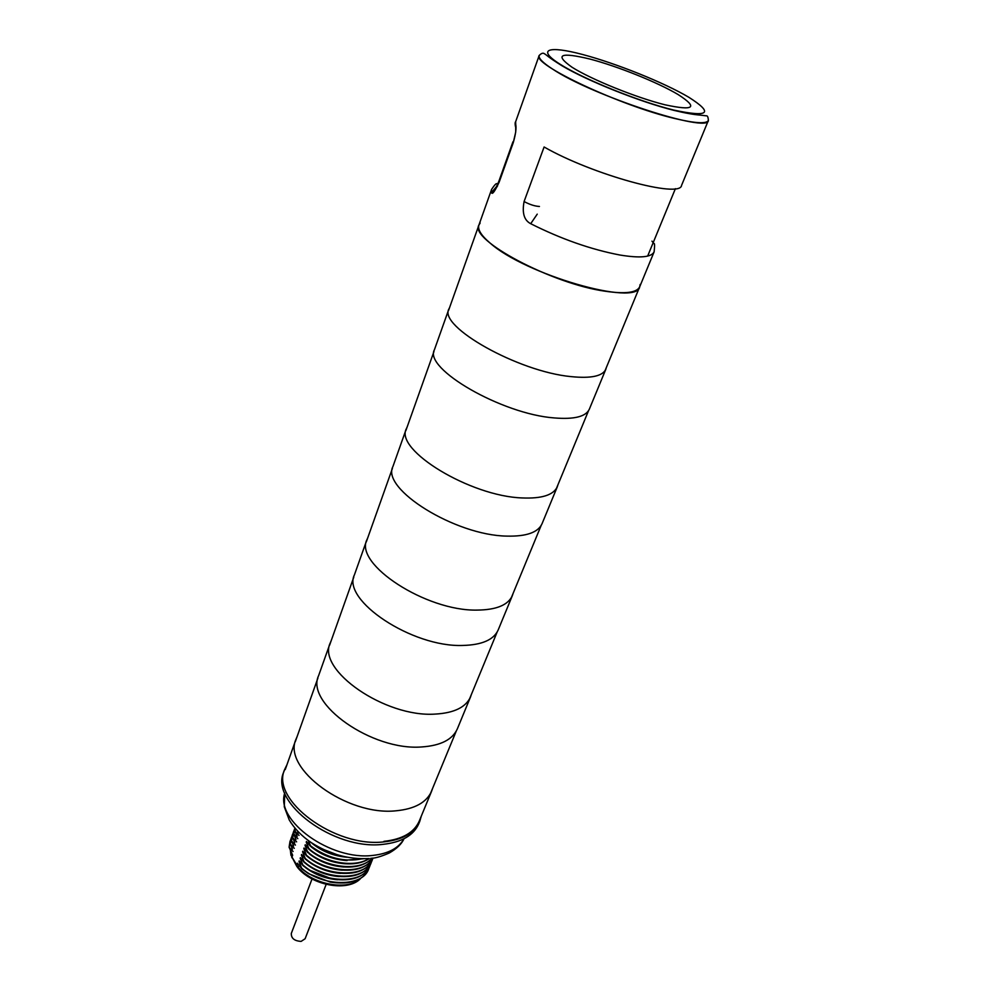 <?xml version="1.0" encoding="UTF-8"?>
<svg xmlns="http://www.w3.org/2000/svg" width="991" height="991" viewBox="0 0 991 991"><rect width="100%" height="100%" fill="white"/><g stroke="black" fill="none" stroke-linecap="round" stroke-linejoin="round"><path stroke-width="1.49" d="M421.262 816.212L419.763 821.366C414.634 832.948 402.755 839.773 384.149 841.842C334.847 848.098 270.32 799.737 284.652 769.499L283.773 771.977C269.416 802.276 333.868 850.65 383.145 844.332C401.739 842.251 413.619 835.401 418.759 823.794L419.763 821.366M286.981 764.668L284.652 769.499M297.461 831.003L298.365 833.01M295.107 828.352L294.971 831.152L297.176 836.255M293.794 834.385L294.822 828.018L293.794 834.385L295.987 839.488M293.633 831.251L292.605 837.593L294.798 842.709M292.456 834.459L291.428 840.802L293.621 845.93M291.218 837.853L290.252 844.01L292.444 849.138M302.713 865.279L299.195 860.894L303.135 865.738L309.043 870.011L332.295 879.042C351.619 881.73 364.106 877.444 369.767 866.221L369.767 866.221M337.535 879.773C325.543 878.695 314.828 874.607 305.389 867.497M303.964 862.096L300.397 857.686L304.336 862.504L309.601 866.369C317.145 871.2 325.382 874.396 334.339 875.97C353.304 878.385 365.53 874.087 371.043 863.05L371.117 862.864M339.145 876.589C326.881 875.561 315.931 871.386 306.318 864.065M310.282 846.116L306.442 841.495L312.945 848.222C322.186 854.799 332.555 858.813 344.038 860.287L363.536 858.763M347.135 860.56C333.546 859.717 321.542 855.146 311.124 846.834M305.228 858.912L301.598 854.465L305.55 859.284L310.195 862.727C318.111 867.918 326.819 871.3 336.321 872.873C354.927 875.053 366.918 870.73 372.306 859.903L372.381 859.692M340.743 873.405C328.207 872.414 317.046 868.153 307.26 860.634M306.479 855.728L302.8 851.232L306.764 856.038L310.84 859.098C319.114 864.648 328.269 868.203 338.29 869.751C355.633 871.684 367.19 867.782 372.975 858.057L372.306 859.903M342.353 870.209C329.545 869.256 318.161 864.908 308.213 857.19M307.743 852.533L304.014 847.999L311.521 855.468C320.143 861.377 329.706 865.081 340.235 866.617C354.803 868.24 365.406 865.428 372.046 858.181M343.951 867.001C330.883 866.084 319.288 861.662 309.18 853.747M309.006 849.324L305.228 844.753L312.227 851.851C321.171 858.095 331.143 861.959 342.168 863.458C353.391 864.722 362.433 863.099 369.284 858.602M345.537 863.78C332.22 862.901 320.415 858.404 310.146 850.29M347.135 857.24C333.831 856.113 322.149 851.492 312.103 843.366M311.694 842.907L313.713 844.605C323.239 851.504 333.979 855.667 345.909 857.091L346.776 857.178M308.251 840.517L310.592 845.868C327.228 858.156 344.472 862.455 362.334 858.763M314.816 844.877C322.831 850.489 331.824 854.217 341.784 856.075M306.219 842.09L309.204 849.547M305.005 845.335L307.99 852.793M303.791 848.581L306.764 856.038M302.589 851.814L305.55 859.284M301.375 855.047L304.336 862.504M300.174 858.268L303.135 865.738M298.985 861.476L301.921 868.946L308.56 873.678L330.189 882.089C349.897 885.062 362.669 880.826 368.503 869.38L368.503 869.38M298.217 868.302L296.805 866.394L297.362 863.211L301.921 868.946M290.053 841.025L289.087 847.194L292.655 855.233L291.973 857.066L291.044 854.787L291.651 853.152M289.087 847.194L293.076 851.504M290.252 844.01L294.265 848.308M291.428 840.802L295.442 845.1M292.605 837.593L296.631 841.879M293.943 833.976L297.833 838.659M294.971 831.152L299.022 835.425M305.711 858.875C326.807 877.369 366.707 877.617 372.467 859.507M306.925 855.629C327.203 873.319 365.357 874.632 372.926 858.057M295.194 828.451L295.132 830.743M308.139 852.384C326.72 868.438 361.108 871.547 371.836 858.206M309.365 849.126C325.89 863.235 355.459 867.918 368.925 858.54M290.772 839.253L289.236 846.797M302.082 868.537C323.066 887.056 362.855 887.18 368.664 868.983L369.16 867.571M291.936 836.07L290.4 843.601M303.283 865.329C324.317 883.848 364.143 883.997 369.928 865.824L370.423 864.412M293.113 832.874L291.577 840.393M304.497 862.096C325.556 880.615 365.444 880.813 371.204 862.653L371.687 861.253M294.29 829.678L292.766 837.184M337.981 855.035L322.893 849.25M326.175 884.344L305.117 938.75L301.128 941.388C294.438 940.979 291.168 938.341 291.304 933.448L312.054 878.93M480.14 223.037L478.926 225.031C477.451 229.416 481.093 235.35 489.851 242.845C524.957 274.643 637.263 306.851 639.715 286.758L640.136 284.454M432.472 788.7L431.618 791.152C426.613 802.413 414.833 808.953 396.239 810.774C347.036 816.361 282.014 768.459 296.049 739.125L297.065 736.722M383.926 841.359C402.396 839.315 414.176 832.539 419.267 821.043L431.618 791.152M471.344 694.542L470.564 696.834C465.894 707.277 454.101 713.024 435.173 714.09C385.041 717.633 316.81 670.052 330.226 642.961L331.18 640.743M330.226 642.961L318.631 675.602C304.993 703.474 372.12 751.178 421.943 746.929C440.76 745.604 452.565 739.571 457.346 728.856L470.564 696.834M513.053 593.535L512.359 595.616C508.086 605.08 496.318 609.911 477.043 610.097C426.006 611.249 354.245 564.201 366.893 539.785L367.772 537.766M366.893 539.785L354.431 574.83C341.511 600.187 412.07 647.433 462.809 645.451C481.96 644.955 493.753 639.802 498.163 630.003L512.359 595.616M557.908 484.884L557.326 486.73C553.523 495.029 541.817 498.77 522.207 497.94C470.254 496.318 394.604 450.025 406.335 428.769L407.14 427.01M406.335 428.769L392.931 466.513C380.866 488.885 455.191 535.45 506.835 536.106C526.332 536.577 538.063 532.464 542.04 523.744L557.326 486.73M606.294 367.686L605.835 369.247C602.59 376.184 590.995 378.636 571.064 376.617C518.231 371.736 438.27 326.51 448.898 309.006L449.604 307.532M448.898 309.006L434.417 349.761C423.392 368.59 501.88 414.201 554.415 417.942C574.247 419.552 585.879 416.641 589.323 409.221L605.835 369.247M605.055 370.671L639.715 286.758C636.879 292.679 625.42 294.166 605.303 291.243C552.024 283.946 469.152 239.711 478.913 225.056L491.573 189.442L491.474 192.576C492.217 194.992 494.782 191.511 499.154 182.158L498.882 181.229C495.413 189.677 494.224 189.442 494.608 188.897L497.358 186.457M537.233 214.143L530.705 223.706C524.128 220.324 521.923 212.941 524.09 201.545L544.096 146.99C592.655 174.825 680.557 198.745 681.56 185.379L708.392 120.407C709.147 133.773 592.098 95.669 552.544 69.048C542.758 62.718 538.311 58.184 539.191 55.459L515.654 121.695L515.716 124.346C516.522 128.012 515.704 134.119 513.264 142.642L499.154 182.158M539.438 206.462C534.929 206.239 529.813 204.604 524.09 201.545M496.38 186.766L491.474 192.576M515.654 132.36L513.264 142.642M515.716 131.815L515.716 124.346M664.986 104.786C636.333 97.688 591.305 79.478 572.03 67.239C554.18 54.629 560.212 51.904 590.091 59.088C617.851 66.372 657.826 82.451 678.067 94.517C698.506 107.66 694.146 111.079 664.986 104.786M674.846 118.524C695.261 123.367 706.434 124.011 708.379 120.444C708.169 117.025 707.45 115.489 706.236 115.823L700.005 115.08C693.774 114.634 685.14 113.085 674.103 110.41C640.236 101.986 587.502 80.928 562.219 65.901C547.565 56.859 546.475 54.765 544.443 53.774C543.142 52.647 541.396 53.217 539.178 55.484C531.498 63.957 620.663 105.913 674.846 118.524M569.949 69.952L569.119 69.779M403.956 838.782C398.729 848.123 388.422 853.66 373.037 855.394C330.796 860.956 275.126 820.647 284.739 793.023M291.911 857.822L290.45 850.513M299.009 865.465L298.266 867.447L291.973 857.066L296.557 865.948M360.365 878.559C348.361 891.033 313.193 884.901 298.266 867.447L298.477 868.599C313.763 886.14 348.782 891.875 360.774 878.311M530.705 223.706C561.154 239.017 590.884 249.459 619.895 255.021C640.087 258.329 651.496 257.276 654.122 251.838L639.703 286.783M673.645 110.051C708.949 117.582 714.028 113.333 688.881 97.304C664.181 82.649 616.179 63.362 582.572 54.493C548.667 45.437 536.143 49.116 559.952 64.142C583.241 79.02 638.7 101.466 673.645 110.051M403.994 838.77C401.739 843.911 396.834 848.655 389.252 853.003C381.176 856.521 374.982 858.305 370.696 858.342M284.727 792.986L284.281 806.785L289.236 819.953C294.302 828.451 301.636 836.008 311.261 842.623C329.656 854.304 348.844 859.606 368.838 858.528M290.958 855.32L290.375 850.328M295.318 741.627L317.938 677.993M329.557 645.29L353.824 577.022M366.298 541.904L392.399 468.47M405.852 430.639L433.996 351.446M448.514 310.579L478.926 225.031M430.478 793.506L456.256 731.085M469.499 699.014L497.148 632.047M511.381 597.585L541.111 525.564M556.434 488.452L588.518 410.757M285.235 769.586L296.049 739.125M651.954 241.135L653.849 243.588C654.717 242.82 654.803 245.57 654.122 251.838M498.101 183.224C496.33 184.871 497.259 180.858 491.573 189.442M512.954 141.775L498.882 181.229M515.964 128.607C514.973 124.854 514.862 122.55 515.654 121.695M675.404 188.649L647.656 256.087"/></g></svg>
